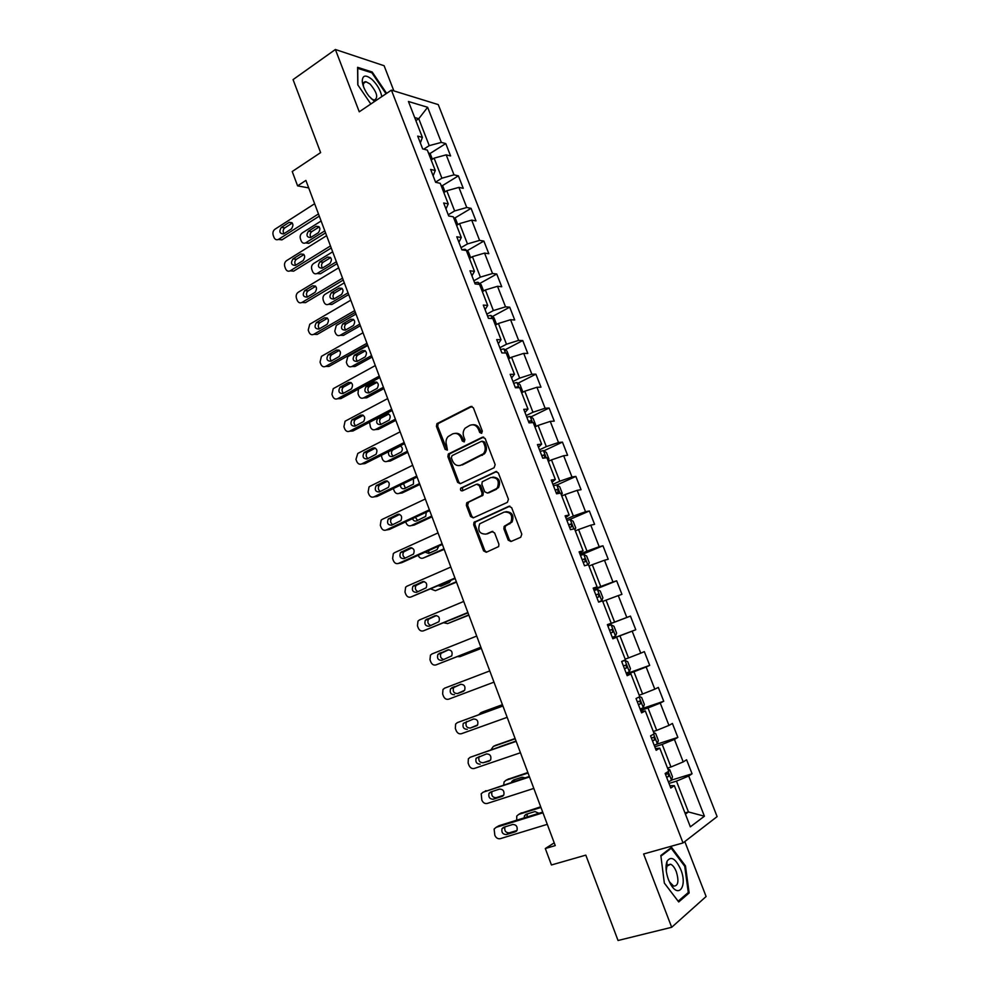 <?xml version="1.0" encoding="UTF-8"?>
<svg xmlns="http://www.w3.org/2000/svg" width="990" height="990" viewBox="0 0 990 990"><rect width="100%" height="100%" fill="white"/><g stroke="black" fill="none" stroke-linecap="round" stroke-linejoin="round"><path stroke-width="1.49" d="M481.598 433.335L482.328 431.145L473.368 407.756L470.646 406.506L436.912 423.695L436.429 426.381L445.154 449.411L447.418 450.005L446.577 445.166C445.525 441.936 445.995 439.102 448.012 436.664L452.566 433.929C456.303 432.568 459.162 433.929 461.142 437.988L462.281 440.996L464.161 441.887L464.879 439.721L463.741 436.701C462.677 433.484 463.147 430.638 465.139 428.187L469.829 425.354C473.628 423.968 476.524 425.316 478.529 429.413L479.68 432.444L481.598 433.335M508.179 540.119L510.964 541.518L520.728 537.261L521.804 534.167L511.657 507.66L508.86 506.298L474 522.324L473.69 524.787L483.578 550.873L486.3 552.271L498.663 546.567L498.911 544.178L494.616 532.917L491.882 531.543L486.164 534.08C479.606 534.204 477.44 530.788 479.667 523.834L504.157 512.09C510.741 511.842 512.993 515.233 510.902 522.25L504.133 526.395L503.873 528.821L508.179 540.119L509.367 539.859L511.224 541.406M393.871 90.894L384.12 65.736L335.387 49.5L293.065 79.608L320.624 152.608L292.223 171.518L297.594 185.873L305.898 180.415L555.254 845.596L545.304 848.529L551.442 864.975L585.808 855.125L618.045 940.5L671.69 927.284L706.105 896.519L684.808 841.574M335.387 49.5L359.259 111.796L391.421 90.14L683.026 842.948L643.611 853.986L671.69 927.284M494.097 467.738L495.161 464.619L485.137 438.483L482.402 437.196L448.309 454.026L447.888 456.65L457.64 482.39L460.313 483.702L494.097 467.738M462.677 490.731L462.454 487.625L496.745 471.488L495.594 471.624L498.354 472.948L508.439 499.269L507.363 502.375L473.269 517.869L470.572 516.52L466.364 505.407L466.686 502.895L481.746 495.47L482.068 492.958L479.247 485.558L476.536 484.234L462.38 490.867C460.647 490.904 460.103 490 460.746 488.157L496.238 471.45M391.421 90.14L438.261 104.606L717.119 816.601L683.026 842.948M671.542 780.095L692.072 773.784L686.59 759.751L683.211 761.916L674.425 739.419L677.853 737.389L672.408 723.455L668.955 725.41L660.243 703.073L663.721 701.254L658.325 687.419L654.811 689.164L646.148 666.988L649.7 665.367L644.329 651.63L640.765 653.177L632.164 631.162L635.778 629.739L630.444 616.102L626.806 617.451L618.267 595.584L621.943 594.359L616.659 580.821L612.958 581.971L604.482 560.253L608.219 559.226L602.96 545.775L599.197 546.728L590.783 525.17L594.582 524.329L589.359 510.976L585.536 511.743L577.182 490.335L581.043 489.691L575.858 476.425L571.972 476.994L563.669 455.734L567.592 455.276L562.444 442.109L558.496 442.493L550.254 421.381L554.239 421.109L549.116 408.029L545.119 408.226L536.939 387.263L540.973 387.164L535.887 374.171L531.84 374.195L523.71 353.381L527.794 353.455L522.757 340.56L518.636 340.399L510.568 319.721L514.713 319.98L509.702 307.172L505.531 306.838L497.512 286.296L501.72 286.729L496.745 274.007L492.525 273.5L484.555 253.094L488.812 253.712L483.863 241.065L479.593 240.397L471.686 220.126L475.992 220.906L471.079 208.346L466.76 207.504L458.902 187.382L463.258 188.323L458.382 175.849L454.002 174.846L446.193 154.848L450.611 155.962L445.76 143.575L441.33 142.399L427.631 107.291L408.437 101.487L422.384 137.363L417.706 136.113L422.668 148.908L427.321 150.084L435.266 170.503L430.638 169.439L435.637 182.321L440.241 183.323L448.235 203.891L443.668 202.999L448.705 215.969L453.247 216.785L461.303 237.501L456.786 236.783L461.86 249.839L466.352 250.495L474.457 271.347L469.99 270.815L475.101 283.957L479.544 284.427L487.699 305.427L483.293 305.081L488.441 318.322L492.822 318.594L501.039 339.743L496.695 339.582L501.868 352.923L506.199 353.009L514.478 374.307L510.184 374.331L515.406 387.771L519.663 387.672L528.004 409.118L523.772 409.34L529.019 422.866L533.226 422.569L541.629 444.164L537.459 444.584L542.743 458.209L544.933 457.578L544.129 454.917L541.728 455.573M692.072 773.784L688.718 776.024L704.41 816.218L690.352 826.836L674.351 785.652L670.799 788.04L665.144 773.487L668.733 771.198L659.773 748.155L656.147 750.309L650.541 735.879L654.192 733.8L645.307 710.919L641.607 712.862L636.05 698.532L639.763 696.675L630.939 673.967L627.177 675.687L621.658 661.456L625.445 659.823L616.683 637.275L612.847 638.785L607.365 624.653L611.226 623.23L602.514 600.843L598.628 602.143L593.183 588.122L597.106 586.897L588.468 564.671L584.508 565.773L579.101 551.851L583.085 550.836L574.509 528.771L570.488 529.662L565.117 515.84L569.163 515.023L560.649 493.119L556.566 493.8L551.244 480.076L555.341 479.469L546.888 457.714L542.743 458.209M654.786 746.807L662.186 744.418L670.96 766.978L667.508 768.067M670.96 766.978L683.211 761.916M662.186 744.418L674.425 739.419M659.773 748.155L655.467 748.539M640.679 710.461L648.005 707.961L656.716 730.373L653.301 731.499M656.716 730.373L668.955 725.41M648.005 707.961L660.243 703.073M645.307 710.919L641.136 711.649M626.67 674.363L633.922 671.765L642.572 694.015L639.193 695.19M642.572 694.015L654.811 689.164M633.922 671.765L646.148 666.988M630.939 673.967L626.918 675.019M612.748 638.525L619.938 635.827L628.526 657.917L625.173 659.142M628.526 657.917L640.765 653.177M619.938 635.827L632.164 631.162M616.683 637.275L612.798 638.649M602.749 601.45L606.053 600.15L614.592 622.079L607.427 624.814M614.592 622.079L626.806 617.451M606.053 600.15L618.267 595.584M611.226 623.23L607.402 624.74M589 566.057L592.268 564.708L600.744 586.488L593.654 589.322M600.744 586.488L612.958 581.971M592.268 564.708L604.482 560.253M597.106 586.897L593.418 588.728M575.339 530.912L578.581 529.526L586.996 551.145L579.967 554.078M586.996 551.145L599.197 546.728M578.581 529.526L590.783 525.17M583.085 550.836L579.534 552.977M561.775 496.015L564.993 494.592L573.346 516.062L566.379 519.094M573.346 516.062L585.536 511.743M564.993 494.592L577.182 490.335M569.163 515.023L565.76 517.473M548.312 461.365L551.492 459.892L559.783 481.214L552.89 484.333M559.783 481.214L571.972 476.994M551.492 459.892L563.669 455.734M555.341 479.469L552.074 482.229M534.934 426.95L538.09 425.428L546.319 446.614L539.488 449.819M484.184 454.088L483.838 453.185M546.319 446.614L558.496 442.493M538.09 425.428L550.254 421.381M541.629 444.164L538.486 447.233M521.656 392.77L524.774 391.211L532.954 412.248L526.185 415.553M532.954 412.248L545.119 408.226M524.774 391.211L536.939 387.263M528.004 409.118L524.997 412.471M508.464 358.838L511.545 357.229L519.676 378.118L512.968 381.509M519.676 378.118L531.84 374.195M511.545 357.229L523.71 353.381M514.478 374.307L511.595 377.957M495.359 325.128L498.416 323.482L506.496 344.223L499.851 347.713M506.496 344.223L518.636 340.399M498.416 323.482L510.568 319.721M501.039 339.743L498.292 343.691M482.34 291.642L485.385 289.959L493.391 310.563L486.82 314.139M493.391 310.563L505.531 306.838M485.385 289.959L497.512 286.296M487.699 305.427L485.075 309.647M469.421 258.39L472.428 256.67L480.385 277.126L473.876 280.789M480.385 277.126L492.525 273.5M472.428 256.67L484.555 253.094M474.457 271.347L471.958 275.851M456.588 225.374L459.57 223.604L467.466 243.924L461.018 247.673M467.466 243.924L479.593 240.397M459.57 223.604L471.686 220.126M461.303 237.501L458.914 242.278M443.842 192.567L446.787 190.761L454.645 210.944L448.247 214.781M454.645 210.944L466.76 207.504M446.787 190.761L458.902 187.382M448.235 203.891L445.983 208.94M431.17 159.984L434.103 158.153L441.899 178.2L435.563 182.111M441.899 178.2L454.002 174.846M434.103 158.153L446.193 154.848M435.266 170.503L433.125 175.836M415.862 120.594L418.758 118.713L429.239 145.654L423.72 149.168M429.239 145.654L441.33 142.399M414.686 117.55L418.758 118.713L427.631 107.291M422.384 137.363L420.354 142.956M554.227 842.837L545.304 848.529M297.594 185.873L308.707 187.914M684.956 812.951L688.446 811.936L676.467 781.135L669.005 783.424M685.414 814.139L688.446 811.936L704.41 816.218M676.467 781.135L688.718 776.024M674.351 785.652L669.896 785.701M429.71 153.71L445.76 143.575M442.097 185.848L458.382 175.849M454.546 218.196L471.079 208.346M467.082 250.755L483.863 241.065M479.68 283.536L496.745 274.007M492.364 316.553L509.702 307.172M505.11 349.779L522.757 340.56M517.943 383.241L535.887 374.171M530.838 416.926L549.116 408.029M543.819 450.858L562.444 442.109M556.85 485.013L575.858 476.425M569.052 519.8L589.359 510.976M580.4 555.18L602.96 545.775M593.876 589.916L616.659 580.821M607.464 624.888L630.444 616.102M612.711 638.402L635.778 629.739M626.41 673.72L649.7 665.367M640.221 709.273L663.721 701.254M656.531 744.307L677.853 737.389M386.632 93.369L372.203 72.023L357.6 67.32L357.774 84.831L370.829 104M689.151 892.955L685.464 865.904L671.529 847.316L660.837 855.509L664.34 883.092L678.707 901.964L689.151 892.955L687.147 893.475M371.337 72.617L372.203 72.023M684.622 866.126L685.464 865.904M481.734 433.261L479.754 429.326C478.232 425.947 475.844 424.425 472.614 424.747M455.264 433.348C458.481 432.976 460.857 434.499 462.38 437.889L464.335 441.788M472.007 406.395L438.174 423.609L437.691 426.294L447.195 450.19M483.664 437.073L449.559 453.903L449.138 456.514L458.877 482.217L460.412 483.652M483.417 442.196L481.511 441.293L452.071 455.635L451.366 457.788L452.566 460.956C454.521 465.015 457.368 466.389 461.117 465.09L483.429 453.717C485.286 451.267 485.694 448.507 484.642 445.401L483.417 442.196L484.642 442.085L482.415 441.218M459.942 465.51L461.117 465.09M484.642 442.085L485.867 445.29C486.907 448.383 486.498 451.143 484.654 453.581L462.355 464.954M477.576 484.085L480.472 485.385L483.281 492.772L482.959 495.272L468.617 502.153L467.589 505.209L471.797 516.297L473.455 517.782M495.371 489.407L497.351 487.798C499.678 480.695 497.512 477.279 490.83 477.526L482.229 481.784L481.882 484.32L484.704 491.733L487.439 493.07L498.552 487.625C500.965 481.165 499.059 477.65 492.859 477.069M496.572 489.221L488.652 492.884M505.902 511.669C512.177 511.979 514.243 515.431 512.077 522.015L505.321 526.16L505.061 528.586L509.367 539.859M492.847 531.395L487.365 533.833M509.912 506.15L475.225 522.089L474.915 524.552L484.791 550.613L486.61 552.135M325.574 232.885L308.843 243.342L305.563 242.909C303.633 243.689 302.173 242.996 301.17 240.855L300.44 238.899C299.747 236.412 300.317 234.457 302.123 233.009L321.107 221.005M324.807 230.856L305.774 242.797L309.066 243.218M432.37 159.229L430.464 154.329L428.286 152.534M319.226 226.933L311.739 231.648C309.932 233.294 309.672 235.187 310.959 237.365M310.786 237.464L318.409 232.675C320.909 228.727 320.191 226.586 316.268 226.264L308.447 231.19C305.984 235.15 306.702 237.278 310.613 237.575L310.786 237.464M308.843 243.342L305.774 242.797M318.471 213.939L278.4 239.444C276.458 240.248 274.972 239.543 273.958 237.34L273.215 235.323C272.51 232.774 273.067 230.757 274.911 229.272L314.634 203.73M278.475 239.407L282.101 239.766L319.287 216.129M283.709 233.838L283.524 233.949C279.564 233.652 278.834 231.462 281.321 227.391L289.253 222.317C293.226 222.639 293.956 224.829 291.444 228.913L283.709 233.838M283.957 233.677C282.707 231.45 282.992 229.519 284.798 227.886L292.298 223.072M381.831 96.599C380.507 90.251 377.227 84.534 371.993 79.423C365.731 74.448 362.489 75.079 362.241 81.291C362.761 85.994 364.976 90.932 368.886 96.08L374.567 101.487M371.213 98.691L374.245 100.126C378.539 97.911 377.128 92.528 370.025 83.977L365.966 81.725C364.122 81.576 363.243 82.776 363.355 85.301L363.602 86.873M357.6 68.322L371.881 72.79L386.038 93.765M357.885 85.004L357.724 68.236M680.761 869.505C675.551 858.417 670.96 855.694 667.013 861.337C665.342 866.101 665.812 872.165 668.423 879.528L669.995 883.03C678.187 899.502 687.877 886.669 680.761 869.505M669.364 881.744L673.621 886.112C678.199 886.062 679.103 881.273 676.343 871.732C674.71 867.698 672.792 865.198 670.589 864.221L666.913 866.176L666.245 870.866M660.924 856.164L671.22 848.269L684.734 866.275L688.285 892.497L678.162 901.209L664.327 883.043M669.747 848.678L671.22 848.269M336.39 261.744L317.122 273.463C315.129 274.341 313.595 273.661 312.543 271.421L311.813 269.453C311.12 266.954 311.689 264.998 313.508 263.588L332.665 251.819M337.095 263.637L320.376 273.785L317.035 273.512M445.042 191.825L443 186.578L440.835 184.833M330.648 257.623L323.148 262.214C321.28 263.897 321.057 265.84 322.468 268.03M322.245 268.166L329.93 263.476C332.454 259.43 331.687 257.301 327.653 257.091L319.894 261.855C317.406 265.902 318.174 268.018 322.196 268.191L322.245 268.166M452.603 216.674L451.502 216.476M348.035 292.817L328.655 304.252C326.626 305.155 325.079 304.462 323.99 302.185L323.26 300.205C322.554 297.718 323.111 295.787 324.93 294.377L344.297 282.843M348.69 294.575L331.897 304.474L328.655 304.252M457.801 224.643L455.623 219.037L453.47 217.342M342.144 288.498L334.595 292.99C332.702 294.748 332.516 296.715 334.051 298.893M333.779 299.054L341.6 294.426C344.05 290.305 343.233 288.201 339.149 288.102L331.365 292.731C328.903 296.814 329.707 298.918 333.779 299.054M330.462 245.953L290.194 270.827C288.177 271.73 286.63 271.025 285.553 268.736L284.811 266.706C284.093 264.144 284.662 262.14 286.518 260.679L326.613 235.669M293.646 271.161L290.194 270.827L293.646 271.161L331.229 247.995M295.391 265.37L295.342 265.407C291.258 265.221 290.466 263.055 292.99 258.885L300.861 253.985C304.957 254.195 305.737 256.373 303.188 260.543L295.391 265.37M295.688 265.184C294.315 262.932 294.562 260.964 296.431 259.269L303.967 254.591M342.54 278.165L301.975 302.457C299.908 303.385 298.324 302.68 297.223 300.329L296.468 298.299C295.762 295.75 296.319 293.758 298.163 292.31L338.667 267.82M301.975 302.457L305.39 302.68L343.258 280.059M307.16 297.111C303.027 296.975 302.197 294.81 304.697 290.602L312.593 285.838C316.738 285.937 317.58 288.115 315.092 292.347L307.16 297.111M307.506 296.901C306.009 294.649 306.207 292.644 308.1 290.874L315.686 286.308M470.646 257.685L468.332 251.72L465.139 249.27L461.798 249.703M359.766 324.101L340.214 335.276C338.172 336.154 336.6 335.437 335.511 333.135L334.769 331.143L336.303 325.438L355.992 314.053M360.372 325.722L343.419 335.387L340.214 335.276M353.702 319.584L346.03 324.002C344.186 325.858 344.075 327.839 345.72 329.942M345.374 330.14L353.405 325.537C355.707 321.428 354.841 319.325 350.807 319.25L342.825 323.854C340.498 327.938 341.352 330.029 345.374 330.14M483.59 290.961L481.115 284.613L477.947 282.249L474.631 282.744M371.559 355.583L351.846 366.498C349.779 367.352 348.195 366.609 347.094 364.295L346.351 362.291L347.762 356.697L367.773 345.473M372.116 357.056L355.026 366.51L351.846 366.498M365.335 350.856L357.539 355.237C355.744 357.18 355.719 359.172 357.464 361.202M357.056 361.424L365.273 356.846C367.439 352.737 366.535 350.658 362.526 350.596L354.358 355.187C352.168 359.246 353.071 361.338 357.056 361.424M496.015 324.769L496.485 324.138L493.998 317.74L490.854 315.451L487.55 316.02M383.439 387.263L363.54 397.918L366.696 397.819L383.947 388.6M377.017 382.35L369.121 386.657C367.389 388.699 367.451 390.704 369.307 392.646M368.8 392.919L377.215 388.34C379.244 384.256 378.291 382.19 374.331 382.152L365.978 386.719C363.912 390.765 364.864 392.832 368.8 392.919M358.43 389.12L358.009 393.624L358.764 395.641C359.865 397.98 361.461 398.735 363.54 397.918M354.705 310.6L313.756 334.335C311.677 335.239 310.08 334.496 308.967 332.133L308.212 330.091L309.771 324.225L350.794 300.18M313.756 334.335L317.147 334.447L355.361 312.345M318.99 329.051C314.894 328.94 314.028 326.787 316.379 322.591L324.485 317.852C328.593 317.926 329.472 320.092 327.133 324.312L318.99 329.051M319.411 328.804C317.802 326.638 317.914 324.621 319.77 322.752L327.492 318.236M366.943 343.258L325.623 366.411C323.532 367.29 321.923 366.535 320.797 364.147L320.042 362.093L321.453 356.338L363.008 332.764M325.623 366.411L328.977 366.424L367.538 344.842M330.907 361.202C326.861 361.115 325.945 358.974 328.16 354.791L336.452 350.076C340.523 350.138 341.451 352.279 339.248 356.487L330.907 361.202M331.403 360.929C329.682 358.838 329.707 356.808 331.514 354.841L339.347 350.386M379.269 376.126L337.565 398.71C335.449 399.552 333.828 398.772 332.702 396.371L331.935 394.292L333.222 388.674L375.309 365.57M337.565 398.71L340.894 398.611L379.801 377.561M342.899 393.575C338.889 393.488 337.924 391.359 340.015 387.201L348.505 382.499C352.527 382.548 353.504 384.677 351.438 388.872L342.899 393.575M343.481 393.253C341.637 391.248 341.587 389.206 343.332 387.139L351.277 382.746M508.65 358.739L509.466 357.526L506.967 351.091L503.848 348.888L500.544 349.507M395.394 419.154L375.321 429.536L378.44 429.338L395.839 420.342M388.773 414.03L380.779 418.287C379.108 420.428 379.257 422.433 381.237 424.289M380.63 424.599L389.231 420.045C391.124 415.986 390.122 413.931 386.211 413.907L377.66 418.448C375.742 422.482 376.732 424.537 380.63 424.599M369.518 422.322L370.495 427.197C371.609 429.549 373.218 430.328 375.321 429.536M391.669 409.216L349.581 431.219C347.453 432.036 345.819 431.232 344.681 428.806L343.914 426.715L345.077 421.22L387.684 398.586M349.581 431.219L352.886 431.009L392.151 410.491M354.964 426.158C351.005 426.084 350.002 423.968 351.945 419.822L360.632 415.157C364.605 415.194 365.632 417.297 363.701 421.48L354.964 426.158M355.657 425.787C353.69 423.868 353.554 421.814 355.237 419.649L363.281 415.317M521.594 392.646L522.547 391.149L520.022 384.664L516.916 382.548L513.637 383.241M407.422 451.242L387.177 461.365L390.27 461.043L407.818 452.294M400.591 445.933L392.523 450.116C390.914 452.368 391.149 454.373 393.253 456.143M518.711 387.684L517.597 386.781L515.245 387.362M388.587 451.7C388.179 455.326 389.491 456.935 392.535 456.501L401.309 451.96C402.955 449.522 402.633 447.468 400.319 445.797M381.237 455.412L382.313 458.939C383.439 461.315 385.061 462.12 387.177 461.365M404.155 442.53L361.684 463.939C359.531 464.718 357.885 463.889 356.746 461.451L355.967 459.348L357.798 453.432L400.146 431.826M361.684 463.939L364.951 463.605L404.576 443.656M367.117 458.952C363.206 458.877 362.154 456.786 363.974 452.665L372.846 448.012C376.769 448.049 377.846 450.141 376.052 454.286L367.117 458.952M367.933 458.543C365.842 456.712 365.607 454.657 367.228 452.381L375.346 448.124M534.786 426.566L535.701 424.995L533.164 418.473L530.096 416.431L526.829 417.198M419.537 483.553L399.106 493.391L402.163 492.971L419.871 484.444M403.512 483.615L405.356 488.181M532.175 422.643L530.826 420.738L528.437 421.344M400.294 485.174C400.752 488.033 402.163 489.184 404.502 488.602L413.474 484.073L413.461 478.789M393.339 488.553L394.206 490.904C395.332 493.292 396.965 494.121 399.106 493.391M416.728 476.066L373.861 496.881C371.696 497.636 370.037 496.782 368.874 494.319L368.094 492.203L369.022 486.969L369.951 486.3L412.694 465.288M373.861 496.881L377.103 496.436L417.087 477.032M379.356 491.956C375.482 491.906 374.381 489.827 376.076 485.731L385.135 481.103C389.021 481.128 390.134 483.194 388.464 487.328L379.356 491.956M380.296 491.498C378.069 489.765 377.747 487.711 379.306 485.323L387.474 481.14M548.064 460.734L548.955 459.088L546.406 452.504L543.349 450.561L540.107 451.391M431.727 516.062L411.11 525.628L414.142 525.096L431.999 516.817M415.367 517.312L417.57 520.443M412.521 518.649C413.387 520.728 414.736 521.482 416.567 520.901L425.712 516.396L426.245 512.238M405.714 521.829L406.172 523.067C407.311 525.48 408.957 526.333 411.11 525.628M429.388 509.825L386.125 530.034C383.934 530.764 382.264 529.873 381.101 527.398L380.308 525.269L381.125 520.171L382.19 519.391L425.316 498.985M386.125 530.034L389.33 529.477L429.685 510.63M391.669 525.195C387.832 525.133 386.694 523.079 388.266 519.007L397.51 514.404C401.346 514.429 402.497 516.483 400.962 520.579L391.669 525.195M392.77 524.675C390.407 523.054 389.961 520.988 391.458 518.475L399.651 514.379M561.429 495.124L562.295 493.404L559.734 486.783L556.702 484.914L553.472 485.818M443.99 548.794L423.2 558.075L444.213 549.388M427.816 550.997L429.883 552.89M556.132 492.698L558.311 492.018L557.531 489.332L555.105 490.038M425.143 552.185L428.695 553.422L437.023 549.697L438.793 546.072M418.176 555.316L418.213 555.439C419.364 557.865 421.022 558.744 423.2 558.075M442.134 543.819L398.475 563.421C396.26 564.102 394.565 563.199 393.401 560.699L392.609 558.558L393.327 553.596L394.503 552.692L438.038 532.905M398.475 563.421L401.643 562.728L442.369 544.463M404.068 558.645C400.269 558.595 399.094 556.541 400.542 552.507L409.959 547.94C413.758 547.953 414.959 549.995 413.535 554.066L404.068 558.645M405.343 558.075C402.831 556.578 402.286 554.511 403.71 551.863L411.902 547.854M574.893 529.761L575.735 527.955L573.148 521.297L570.153 519.515L566.923 520.493M456.341 581.736L435.365 590.733L456.501 582.169M440.773 584.706L442.307 585.548M569.609 527.41L571.787 526.705L571.02 523.995L568.569 524.737M438.236 585.795L440.909 586.154L449.312 582.541L451.044 580.288M430.823 588.988L435.365 590.733M454.954 578.049L410.9 597.019C408.672 597.675 406.964 596.747 405.789 594.223L404.984 592.07L405.603 587.231L406.902 586.229L450.834 567.047M410.9 597.019L455.14 578.531M416.543 592.329C412.793 592.268 411.58 590.238 412.917 586.229L422.507 581.687C426.257 581.712 427.494 583.741 426.195 587.775L416.543 592.329M418.052 591.673C415.354 590.337 414.686 588.27 416.048 585.461L424.19 581.551M588.431 564.684L589.273 562.753L586.662 556.046L583.692 554.363L580.486 555.402M468.777 614.889L447.604 623.601L468.876 615.174M583.184 562.37L585.35 561.627L584.607 558.904L582.145 559.672M452.306 619.282L462.466 615.099M443.842 622.772L447.604 623.601M467.874 612.513L423.411 630.853C421.158 631.471 419.438 630.519 418.25 627.969L417.446 625.804L417.978 621.101L419.389 619.975L463.728 601.437M423.411 630.853L467.998 612.822M429.103 626.237C425.391 626.163 424.153 624.146 425.366 620.173L435.13 615.669C438.842 615.706 440.104 617.723 438.929 621.708L429.103 626.237M430.897 625.494C428.002 624.356 427.185 622.289 428.46 619.282L436.503 615.495M598.554 601.957L601.71 600.732L602.898 597.799L600.262 591.042L597.317 589.446L594.136 590.56M601.71 600.732L598.529 601.883M481.289 648.277L459.929 656.679L481.338 648.401M596.859 597.576L599.012 596.797L598.294 594.05L595.794 594.866M457.392 656.63L459.929 656.679M480.88 647.212L435.996 664.909C433.731 665.49 431.999 664.513 430.799 661.939L429.994 659.761L430.44 655.182L431.962 653.957L476.71 636.063M435.996 664.909L480.942 647.349M441.75 660.367C438.075 660.293 436.8 658.288 437.914 654.353L447.839 649.885C451.514 649.923 452.814 651.927 451.737 655.887L441.75 660.367M443.928 659.513C440.773 658.659 439.795 656.605 440.971 653.338L448.817 649.7M612.303 637.362L615.471 636.149L616.609 633.08L613.961 626.274L611.053 624.777L607.872 625.965M612.773 632.214L610.62 633.031L612.773 632.214L612.067 629.43L609.555 630.296M493.985 682.147L448.68 699.188C446.391 699.744 444.634 698.73 443.433 696.143L442.629 693.953L442.988 689.498L444.609 688.174L489.778 670.923M454.484 694.732C450.846 694.646 449.534 692.654 450.549 688.755L460.635 684.325C464.273 684.387 465.609 686.367 464.632 690.29L457.504 693.569C453.878 693.483 452.566 691.503 453.581 687.605L460.857 684.251M463.605 691.268L457.504 693.569M626.175 673.101L629.331 671.802L630.432 668.621L627.759 661.765L624.876 660.355L621.72 661.617M624.876 660.355L621.683 661.543M502.437 704.682L483.355 711.662M478.863 714.619L480.806 712.738L502.487 704.83M625.556 665.119L623.415 665.985L625.556 665.119M624.48 668.733L626.633 667.879L625.94 665.082M507.177 717.329L461.451 733.701C459.125 734.234 457.368 733.194 456.155 730.583L455.338 728.368L455.635 724.049L457.343 722.613L502.932 706.019M502.871 705.87L457.343 722.613M467.305 729.333C463.704 729.234 462.355 727.254 463.283 723.381L473.517 719.012C477.131 719.074 478.492 721.054 477.613 724.94L470.287 728.046C466.686 727.947 465.35 725.967 466.265 722.118L466.847 721.438M477.069 725.608L470.287 728.046M515.109 738.503L495.545 745.371M491.015 749.715L493.342 746.41L515.221 738.812M639.738 696.613L641.656 697.505L644.341 704.397L643.277 707.714L640.146 709.087M638.439 704.694L640.58 703.791L639.899 700.97L637.362 701.922M510.58 742.933L499.591 746.745M520.455 752.746L474.297 768.463C471.958 768.945 470.188 767.881 468.963 765.258L468.134 763.03L468.369 758.81L470.163 757.301L516.186 741.374M516.062 741.04L470.163 757.301M480.212 764.169C476.636 764.057 475.262 762.09 476.091 758.253L486.486 753.922C490.075 754.009 491.461 755.976 490.669 759.825L489.159 761.124L483.157 762.745C479.593 762.634 478.22 760.666 479.049 756.843L479.383 756.385M490.347 760.295L483.157 762.745M527.868 772.534L507.845 779.328M503.675 784.884L504.12 781.877L505.964 780.306L528.041 773.017M653.759 732.662L655.652 733.491L658.35 740.433L657.335 743.886L654.217 745.334M514.738 779.613L514.144 781.444M652.497 740.904L654.638 739.963L653.969 737.117L651.408 738.107M525.084 777.843L522.138 777.187L513.29 780.095L511.446 782.323M533.82 788.424L487.241 803.447C484.877 803.905 483.083 802.816 481.858 800.155L481.19 793.819L483.083 792.21L529.526 776.964M529.341 776.445L483.083 792.21M493.218 799.252C489.666 799.116 488.268 797.148 489.011 793.349L490.545 792.037L499.554 789.092C503.106 789.191 504.516 791.146 503.811 794.958L502.239 796.331L493.218 799.252L496.126 797.693C492.587 797.556 491.189 795.601 491.931 791.814L492.104 791.517M503.638 795.255L496.126 797.693M485.1 791.159L486.016 790.688M540.713 806.801L520.233 813.533M516.718 820.19L516.743 816.082L518.673 814.423L540.948 807.444M667.866 768.982L669.747 769.737L672.47 776.729L671.492 780.306L668.386 781.84M527.311 813.929L527.064 816.973M666.654 777.373L668.782 776.395L668.139 773.524L665.565 774.564M538.882 813.297L534.984 811.54L526.061 814.324L524.502 815.673L524.18 817.864M547.284 824.336L500.259 838.679C497.883 839.099 496.077 837.973 494.839 835.3L494.121 829.063L496.077 827.368L542.966 812.802M542.706 812.109L498.972 825.71L496.077 827.368M506.298 834.57C502.784 834.409 501.348 832.454 502.017 828.679L503.601 827.306L512.709 824.484C516.223 824.608 517.671 826.563 517.052 830.338L515.406 831.773L506.298 834.57L509.169 832.875C505.655 832.726 504.232 830.771 504.9 827.021L504.974 826.885M516.978 830.486L509.169 832.875M497.784 826.39L498.972 825.71M479.754 429.326L478.529 429.413M463.518 440.884L462.281 440.996M462.38 437.889L461.142 437.988M446.403 449.299L445.154 449.411M437.691 426.294L436.429 426.381M438.694 423.225L437.432 423.299M471.884 406.457L470.646 406.506M480.905 432.345L479.68 432.444M458.877 482.217L457.64 482.39M449.138 456.514L447.888 456.65M450.153 453.445L448.903 453.568M483.627 437.097L482.402 437.196M482.526 455.252L481.301 455.388M485.867 445.29L484.642 445.401M471.797 516.297L470.572 516.52M467.589 505.209L466.364 505.407M468.617 502.153L467.379 502.351M482.241 495.854L481.029 496.039M483.281 492.772L482.068 492.958M480.472 485.385L479.247 485.558M462.454 487.625L461.216 487.798M505.061 528.586L503.873 528.821M506.125 525.504L504.937 525.74M509.912 523.821L508.724 524.057M492.636 531.382L491.882 531.543M484.791 550.613L483.578 550.873M474.915 524.552L473.69 524.787M475.943 521.507L474.73 521.73M509.776 506.138L508.86 506.298M311.739 231.648L308.447 231.19M319.127 226.834L316.058 226.388M282.101 239.766L278.623 239.32M281.321 227.391L284.798 227.886M289.031 222.441L292.161 222.899M317.184 273.426L320.438 273.747M323.148 262.214L319.894 261.855M330.524 257.487L327.566 257.14M331.365 292.731L334.595 292.99L331.403 292.706M341.971 288.338L339.149 288.102M293.708 271.124L290.256 270.79M292.99 258.885L296.431 259.269M300.774 254.034L303.781 254.381M304.734 290.577L308.15 290.85M312.593 285.838L315.451 286.085M465.622 250.383L465.213 249.332M346.191 323.903L342.986 323.755M353.467 319.386L350.807 319.25M478.826 284.353L478.034 282.311M357.823 355.039L354.655 354.989M365.025 350.646L362.526 350.596M492.117 318.557L490.929 315.513M369.53 386.385L366.387 386.446M376.646 382.115L374.331 382.152M316.553 322.48L319.943 322.641M324.485 317.852L327.195 317.988M328.457 354.593L331.811 354.643M336.452 350.076L338.988 350.126M340.436 386.917L343.753 386.855M348.505 382.499L350.844 382.474M505.494 352.997L503.922 348.938M381.311 417.929L378.192 418.089M388.315 413.795L386.211 413.907M352.489 419.451L355.781 419.277M360.632 415.157L362.761 415.045M518.983 387.684L517.003 382.598M393.166 449.67L392.523 449.72M515.518 387.771L517.436 386.793M364.617 452.207L367.884 451.91M372.846 448.012L374.752 447.851M532.546 422.619L530.17 416.481M528.586 421.74L530.628 420.75M376.831 485.174L380.061 484.766M385.135 481.103L386.793 480.893M546.22 457.801L543.423 450.611M541.852 455.895L543.906 454.93M389.132 518.364L392.325 517.832M397.51 514.404L398.908 514.181M559.994 493.23L556.776 484.964M555.204 490.298L557.283 489.357M401.507 551.764L404.675 551.121M409.959 547.94L411.098 547.705M573.854 528.908L570.228 519.564M568.656 524.935L570.747 524.019M413.981 585.399L417.099 584.632M422.507 581.687L423.361 581.476M587.825 564.857L583.766 554.4M582.194 559.808L584.31 558.929M426.517 619.257L429.611 618.366M601.734 600.658L597.391 589.483M595.832 594.928L597.96 594.074M439.152 653.351L442.208 652.336M615.495 636.075L611.127 624.814M451.873 687.666L454.893 686.528M480.806 712.738L483.64 711.538M629.355 671.727L624.95 660.38M624.455 668.658L626.633 667.879M493.342 746.41L496.151 745.086M643.302 707.64L639.169 696.972M638.389 704.546L640.58 703.791M505.964 780.306L508.736 778.858M657.36 743.799L653.61 734.135M652.41 740.693L654.638 739.963M502.239 796.331L503.068 795.886M518.673 814.423L521.408 812.852M671.517 780.219L668.151 771.569M666.542 777.088L668.782 776.395M515.406 831.773L516.471 831.154M438.174 423.609L436.912 423.695M449.559 453.903L448.309 454.026M484.654 453.581L483.429 453.717M467.924 502.697L466.686 502.895M482.959 495.272L481.746 495.47M461.983 487.983L460.746 488.157M498.552 487.625L497.351 487.798M505.321 526.16L504.133 526.395M512.077 522.015L510.902 522.25M475.225 522.089L474 522.324M318.953 226.661L316.268 226.264M281.878 239.889L278.4 239.444M289.253 222.317L291.976 222.713M363.503 83.408L365.966 81.725M363.355 85.301L362.241 81.291M666.913 866.176L667.013 861.337M666.097 865.446L670.589 864.221M317.122 273.463L320.376 273.785M330.45 257.425L327.653 257.091M300.861 253.985L303.707 254.319M304.697 290.602L308.1 290.874M346.03 324.002L342.825 323.854M357.539 355.237L354.358 355.187M369.121 386.657L365.978 386.719M316.379 322.591L319.77 322.752M328.16 354.791L331.514 354.841M340.015 387.201L343.332 387.139M380.779 418.287L377.66 418.448M351.945 419.822L355.237 419.649M392.523 450.116L391.582 450.203M515.654 387.758L517.597 386.781M363.974 452.665L367.228 452.381M528.611 421.802L530.826 420.738M376.076 485.731L379.306 485.323M541.876 455.969L544.129 454.917M388.266 519.007L391.458 518.475M555.229 490.372L557.531 489.332M400.542 552.507L403.71 551.863M568.681 525.009L571.02 523.995M412.917 586.229L416.048 585.461M582.219 559.882L584.607 558.892M425.366 620.173L428.46 619.282M595.856 595.015L598.294 594.05M437.914 654.353L440.971 653.338M609.593 630.37L612.067 629.43M450.549 688.755L453.581 687.605M463.283 723.381L466.265 722.118M638.476 701.465L639.899 700.97M476.091 758.253L479.049 756.843M514.54 779.934L511.781 781.382M652.955 737.451L653.969 737.117M489.011 793.349L491.931 791.814M527.212 814.102L524.502 815.673M667.31 773.784L668.139 773.524M502.017 828.679L504.9 827.021"/></g></svg>
